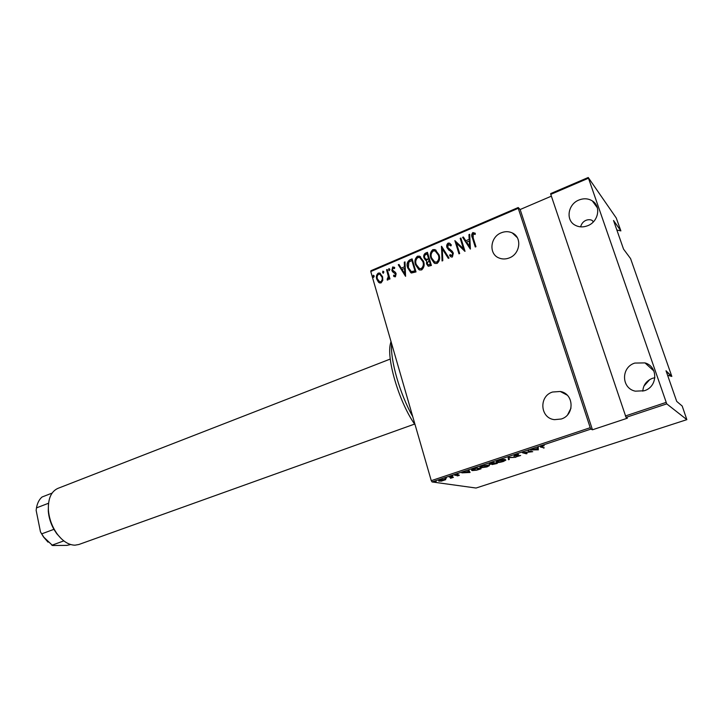 <?xml version="1.0" encoding="UTF-8"?>
<svg xmlns="http://www.w3.org/2000/svg" width="723" height="723" viewBox="0 0 723 723"><rect width="100%" height="100%" fill="white"/><g stroke="black" fill="none" stroke-linecap="round" stroke-linejoin="round"><path stroke-width="1.08" d="M616.864 230.013L620.876 230.89L613.538 220.497L623.524 249.092L630.583 258.608L671.83 376.421L666.019 370.763L676.719 401.401L682.205 406.055L686.85 419.647L666.742 403.868L626.055 417.397L550.772 194.379L550.691 193.592L588.233 177.487L666.742 403.868M643.922 386.1L649.796 379.539M667.591 375.264L671.83 376.421M652.571 369.796L653.258 369.652M593.303 221.934L592.914 221.256C591.694 218.843 582.973 218.301 580.614 226.85M509.326 257.903C505.72 259.313 502.259 259.331 498.942 257.966C488.531 254.035 490.104 236.963 501.238 232.806C505.088 231.261 508.775 231.306 512.282 232.933C522.241 237.225 520.271 253.945 509.326 257.903M644.292 390.745L635.354 391.17C621.22 388.387 620.849 367.284 634.803 363.073L644.988 362.901C658.31 366.498 657.84 386.823 644.292 390.745M654.902 377.695L652.471 378.31C646.461 380.732 643.244 385.025 642.819 391.17M561.229 419.015L554.487 419.656C540.108 418.283 538.599 396.204 552.535 392.029L560.253 391.477C574.071 393.565 574.875 415.101 561.229 419.015M570.998 408.106L567.709 414.65M587.709 225.712C583.172 227.447 578.942 227.257 575.047 225.142C565.449 220.154 567.917 204.202 578.915 200.036C583.768 198.129 588.242 198.427 592.327 200.913C601.364 206.254 598.481 221.762 587.709 225.712M374.234 276.032L373.592 277.388L372.951 276.575L373.285 275.228L374.234 276.032M383.904 271.911L383.244 273.276L382.612 272.463L382.937 271.116L383.904 271.911M389.896 269.354L389.236 270.718L388.603 269.905L388.938 268.558L389.896 269.354M405.585 276.313L398.274 264.754L398.988 264.455L401.274 268.17L404.473 266.805L404.284 262.196L404.997 261.889L405.585 276.313M423.524 261.301C424.781 264.645 424.157 267.519 421.663 269.923L419.566 269.995L415.544 264.754C414.306 261.428 414.939 258.572 417.46 256.195L419.584 256.159L423.524 261.301M439.006 254.749C440.28 258.102 439.656 260.994 437.126 263.425L434.93 263.47L430.926 258.238C429.661 254.894 430.302 252.029 432.842 249.625L435.065 249.607L439.006 254.749M448.115 243.109L449.426 243.127L451.378 244.98L450.917 245.928L448.513 244.464L447.673 247.356L452.255 251.288L453.321 253.122L452.381 257.008L451.279 256.999L449.652 255.626L450.04 254.541L452.047 255.617L452.652 253.466L446.986 247.628C446.344 245.856 446.724 244.347 448.115 243.109L450.122 243.57M470.393 249.046L462.603 237.316L463.353 236.99L465.793 240.768L469.164 239.331L468.938 234.614L469.688 234.288L470.393 249.046M473.176 237.84L475.969 246.706L475.273 246.995L472.435 238.003C471.351 236.005 471.486 234.189 472.851 232.553L475.282 233.258L475.183 234.46L473.222 233.936L473.176 237.84M460.19 238.337L460.876 238.048L465.025 251.306L456.421 243.118L459.674 253.556L458.978 253.845L454.866 240.614L463.443 248.766L460.19 238.337L460.967 238.328M441.572 246.281L449.037 258.03L448.296 258.346L442.268 248.857L442.792 260.66L442.06 260.967L441.572 246.281M427.42 252.318L431.405 265.449L428.359 266.236L426.552 263.823L426.57 260.66L424.021 257.966C423.326 256.032 423.759 254.451 425.35 253.204L427.42 252.318M409.724 259.873L412.101 258.861L416.014 271.92L411.387 273.005L407.718 267.881C406.389 264.591 407.058 261.916 409.724 259.873L412.182 259.141M395.409 276.837L393.538 276.114L393.755 275.101L395.092 275.662L395.499 274.053L392.544 271.74L391.848 270.384L392.697 266.95L394.686 267.546L394.496 268.613L393.05 268.106L392.49 270.059L395.445 272.372L396.141 273.728L395.409 276.837M387.194 269.48L389.968 278.951L389.317 279.223L388.911 277.831L387.899 280.009L387.166 279.955L388.296 276.24L386.552 269.76L387.194 269.48M382.792 280.407L381.102 282.883L379.692 282.955L378.518 282.223L376.773 279.195C375.933 276.773 376.421 274.749 378.265 273.104L379.72 273.032L382.584 276.728L382.792 280.407M370.772 271.541L370.935 270.709L518.219 207.519L518.255 208.314L370.772 271.541L431.269 480.668L590.212 427.7L590.908 429.091L432.047 481.943L476.05 488.034L686.85 419.647M518.255 208.314L590.212 427.7M620.876 230.89L616.249 217.984L588.233 177.487M588.359 178.265L550.772 194.379M625.377 415.978L666.091 402.404M445.748 479.647L441.229 481.147L438.653 480.867L440.388 479.945L445.639 479.268M449.95 476.8L453.438 477.352L450.456 478.31L451.586 477.632L449.254 477.026L449.95 476.8M459.195 475.472L457.144 475.906L459.168 475.038L454.794 475.363L458.011 474.324L455.734 475.336L459.132 475.255M474.044 468.793L476.584 467.944L481.057 468.82L476.692 470.176L472.101 470.592L471.441 470.058L474.044 468.793M492.978 462.494L497.279 463.443L492.137 464.564L492.137 464.067L489.39 464.365L492.978 462.494M508.142 457.46L515.87 457.279L508.856 457.686L509.29 459.457L508.513 459.72L508.142 457.46M528.088 450.827L532.734 451.694L523.967 452.715L527.085 453.565L526.362 453.8L522.386 452.725L531.179 451.703L528.088 450.827M541.78 447.094L544.283 447.862L540.388 446.922L544.202 445.693L541.274 446.796L541.78 447.094M551.378 196.159L520.153 209.516L592.471 429.787L627.419 418.183L626.055 417.397M592.471 429.787L590.908 429.091M538.4 449.814L530.673 449.968L537.514 448.477L537.469 447.718L538.274 447.447L538.219 449.869M515.156 455.065L518.59 454.451L514.613 455.906L520.668 455.499L516.556 456.71L519.855 455.626L513.881 456.141L515.156 455.065M505.341 459.575L505.856 460.117L503.307 461.5C499.828 462.458 497.641 462.765 496.755 462.44L496.204 461.916L498.789 460.506C502.286 459.557 504.464 459.241 505.341 459.575M488.893 465.034L489.471 465.576L487.013 466.904L480.424 467.862L479.819 467.338L482.313 465.983L488.893 465.034M470.067 472.462L461.798 472.86L468.576 471.369L468.224 470.727L468.992 470.474L470.067 472.462M452.887 475.987L451.396 476.367L452.887 475.987M446.48 478.12L444.997 478.499L446.48 478.12M436.168 481.545L434.686 481.925L436.168 481.545M520.153 209.516L518.219 207.519M432.047 481.943L431.269 480.668M543.38 447.582L543.542 448.106M538.066 447.519L538.147 448.992M534.686 449.661L537.578 449.625L537.523 448.721L534.622 449.435M526.208 453.321L526.362 453.8M531.025 451.206L531.179 451.703M509.29 459.457L508.856 457.686M509.037 458.644L508.305 458.897M497.017 461.699L496.502 461.626L496.755 462.44M497.469 462.205L502.846 461.419L505.034 460.235L499.259 460.596L497.035 461.78L497.469 462.205M489.833 463.597L490.104 464.13L494.324 463.181L492.706 462.837L489.941 463.967M489.254 463.913L489.39 464.365M495.156 463.904L496.132 463.579L494.758 463.28L492.679 464.166L495.156 463.904M480.623 467.112L480.424 467.862M481.129 467.627L486.534 466.823L488.64 465.684L482.801 466.064L480.65 467.203L481.129 467.627M472.255 469.842L472.101 470.592M479.9 468.965L476.34 468.269L472.291 469.968L476.683 469.959L479.783 468.567M469.661 471.712L469.896 472.517M469.652 471.712L468.929 471.748M468.368 470.673L468.576 471.369M465.937 472.246L469.1 472.327L468.405 470.781M468.45 470.763L468.685 471.568L466.001 472.462M469.1 472.327L468.685 471.568M438.951 480.569L439.15 481.238M439.828 481.012L444.997 479.692L440.831 480.009L439.457 480.723L439.828 481.012M475.436 246.932L472.697 238.219C471.604 236.222 471.748 234.406 473.104 232.77L472.851 232.553M473.104 232.77L475.282 233.285M470.321 249.083L462.603 237.316M462.865 237.524L463.515 237.243M469.164 239.331L465.793 240.768M469.417 239.548L468.938 234.614M469.191 234.821L469.706 234.604M469.507 246.516L469.498 241.057L466.57 241.979L469.507 246.516L469.236 240.849M464.916 251.351L456.421 243.118M459.159 253.773L454.866 240.614M460.452 238.554L463.443 248.766M450.962 245.847L449.95 244.88M449.29 249.327L451.974 251.035M450.917 256.81L449.652 255.626M449.923 255.825L450.284 254.803M451.089 255.499L452.047 255.617M452.318 255.815L452.652 253.466M452.923 253.665L451.604 251.975M449.137 250.465L446.986 247.628M447.257 247.826C446.615 246.055 446.995 244.555 448.387 243.317M448.414 258.301L442.268 248.857M442.322 260.858L441.41 246.353M434.189 263.1L430.926 258.238M431.206 258.436C429.941 255.092 430.583 252.228 433.122 249.824L432.842 249.625M433.122 249.824L436.123 250.23M434.143 261.744L436.954 262.277C439.078 260.325 439.629 257.975 438.599 255.237L436.068 251.487M431.595 257.957L434.803 262.078L436.674 262.088C438.807 260.135 439.349 257.786 438.328 255.038L435.147 250.944L433.285 250.962C431.125 252.878 430.565 255.21 431.595 257.957M428.143 266.136L426.552 263.823M426.832 264.012L426.57 260.66M425.657 260.37L424.021 257.966M424.311 258.156C423.606 256.231 424.049 254.641 425.63 253.402L425.35 253.204M425.63 253.402L427.501 252.607M425.847 259.259L427.013 259.647L428.92 259.015L427.438 254.144L426.163 254.369C424.726 255.056 424.238 256.159 424.69 257.677L426.064 259.358L428.631 258.825L427.157 253.954M428.161 264.853L430.601 264.573L429.046 260.172L427.212 263.515L428.224 264.871L430.321 264.383L429.046 260.172M418.906 269.679L415.544 264.754M415.833 264.943C414.595 261.618 415.228 258.762 417.749 256.385L417.46 256.195M417.749 256.385L420.551 256.692M418.843 268.323L421.509 268.784C423.606 266.85 424.157 264.51 423.145 261.78L420.515 257.957M416.213 264.473L419.448 268.604L421.22 268.594C423.326 266.66 423.868 264.329 422.856 261.59L419.656 257.487L417.885 257.524C415.761 259.421 415.201 261.744 416.213 264.473M410.89 272.779L407.718 267.881M408.007 268.07C406.688 264.781 407.356 262.106 410.013 260.063M410.899 271.432L412.191 271.911L415.237 271.044L411.839 260.479L408.838 262.133L408.378 267.6L411.297 271.604L414.948 270.863L411.839 260.479M405.567 276.322L398.274 264.754M398.572 264.943L399.141 264.699M404.473 266.805L401.274 268.17M404.763 266.995L404.284 262.196M404.753 273.827L404.826 268.468L402.006 269.363L404.753 273.827L404.528 268.287M394.397 276.728L393.538 276.114M393.836 276.294L394.044 275.355M394.451 275.608L395.092 275.662M395.391 275.843L395.499 274.053M395.797 274.234L395.056 273.276M395.354 273.457L394.812 273.068M393.393 272.381L392.544 271.74M392.851 271.92L391.848 270.384M392.155 270.565L392.697 266.95M392.996 267.13L394.306 267.221M393.42 271.206L394.089 271.496M394.397 271.676L394.939 271.929M389.272 270.736L388.603 269.905M388.902 270.095L388.938 268.558M389.543 279.123L388.911 277.831M387.474 280.045L387.239 278.789M387.98 278.97L388.296 276.24M388.603 276.421L386.552 269.76M383.289 273.285L382.612 272.463M382.919 272.643L382.937 271.116M379.385 282.829L378.518 282.223M378.834 282.395L376.773 279.195M377.09 279.367C376.24 276.954 376.737 274.93 378.572 273.285L378.265 273.104M378.572 273.285L380.361 273.348M379.458 281.672L381.075 281.889C382.503 280.614 382.892 279.033 382.241 277.171L380.316 274.496M377.415 278.906L379.702 281.771L380.768 281.717C382.196 280.434 382.584 278.861 381.934 276.99L379.774 274.216L378.599 274.261C377.171 275.508 376.773 277.063 377.415 278.906M373.646 277.406L372.951 276.575M373.267 276.755L373.285 275.228M391.595 343.515C390.185 360.19 399.882 394.08 412.743 416.629M415.11 424.817C399.918 403.841 386.724 360.768 390.257 344.446L390.989 341.428M390.284 359.042L57.876 488.387C51.098 491.495 47.944 498.78 48.414 510.221C49.209 519.042 52.201 527.049 57.388 534.234C62.955 541.4 68.821 545.052 74.975 545.178L78.852 544.5L414.595 424.076M61.464 538.852L56.737 533.691L53.909 529.335C50.682 523.515 48.803 517.424 48.278 511.053L48.459 504.058M52.092 493.104L42.033 497.008C39.205 499.448 37.352 503.063 36.475 507.88L36.15 510.384L40.479 531.911L43.814 537.189L52.571 545.513L66.923 545.377L70.682 544.536M63.841 540.885L51.83 545.25M48.54 503.244L36.475 507.88M53.909 529.335L41.699 533.863M48.034 542.16L43.47 536.9L40.479 531.911M540.777 446.615L541.003 447.329M666.19 371.251L671.306 376.231M593.122 222.115L592.77 221.075M597.37 207.835L592.327 200.913M567.184 395.138L560.253 391.477M653.908 371.016L644.988 362.901M517.27 237.605L512.282 232.933M497.035 461.78L496.891 461.31M480.65 467.203L480.515 466.733M472.291 469.968L472.155 469.516M451.541 477.487L451.405 477.026M390.257 344.446L391.179 342.069M56.737 533.691L57.388 534.234M48.278 511.053L48.414 510.221"/></g></svg>
